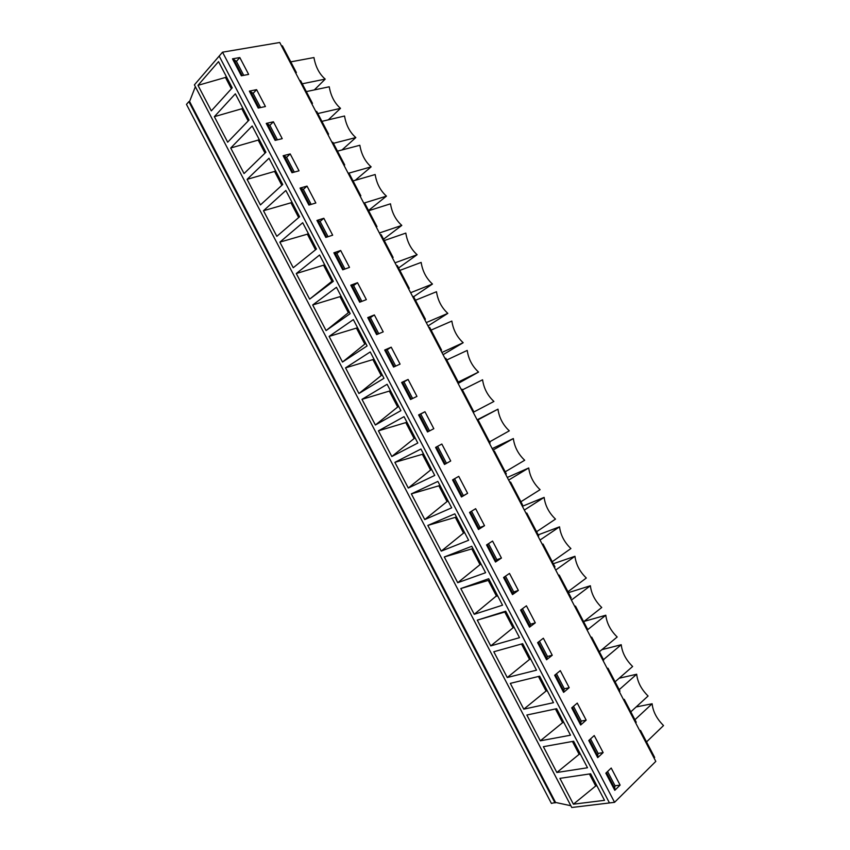 <?xml version="1.0" encoding="UTF-8"?>
<svg xmlns="http://www.w3.org/2000/svg" width="850" height="850" viewBox="0 0 850 850"><rect width="100%" height="100%" fill="white"/><g stroke="black" fill="none" stroke-linecap="round" stroke-linejoin="round"><path stroke-width="1.27" d="M593.597 780.736L594.15 780.502M358.169 330.172L358.7 329.874M364.289 341.881L364.82 341.594M374.499 361.42L375.031 361.133M380.502 372.906L381.034 372.619M396.886 404.26L397.418 403.984M396.844 404.175L397.375 403.899M407.182 423.969L407.713 423.693M423.523 455.228L424.054 454.952M429.547 466.767L430.079 466.501M439.843 486.476L440.374 486.2M439.907 486.582L440.438 486.306M445.921 498.089L446.452 497.824M456.174 517.735L456.716 517.459M456.269 517.916L456.811 517.65M462.294 529.433L462.825 529.168M472.515 549.004L473.057 548.739M472.653 549.259L473.195 549.004M478.678 560.787L479.209 560.522M489.43 580.072L460.785 588.551L474.236 614.295L496.846 595.563L489.132 580.168M489.047 580.624L489.579 580.369M495.072 592.163L495.603 591.898M505.442 612.011L505.984 611.756M511.466 623.549L512.008 623.294M527.882 654.957L528.424 654.702M544.298 686.375L544.839 686.12M560.724 717.814L561.266 717.559M577.161 749.264L577.713 749.02M555.029 802.952L188.87 101.628L186.469 104.391L551.395 803.409L555.56 802.453L189.582 101.49L195.362 86.711M188.87 101.628L189.582 101.49M279.746 42.5L655.807 761.388L614.571 802.326L609.461 802.942L219.183 56.079L222.541 52.179L279.746 42.5M281.573 45.996L282.402 45.857L296.384 72.579L295.566 72.739M295.8 73.185L296.384 72.579M302.249 83.789L325.221 79.114C319.356 74.067 315.594 66.874 313.947 57.556L290.774 61.859M325.221 79.114L314.341 89.919M623.422 699.486L624.24 699.316L636.246 722.245L635.63 722.819M624.24 699.316L623.624 699.869M607.176 668.419L607.984 668.227L619.979 691.156L619.352 691.698M639.689 730.564L640.518 730.416L654.659 757.446L654.054 758.041M640.518 730.416L639.901 730.989M619.183 678.215L636.682 674.241L619.204 689.679M222.541 52.179L614.571 802.326M219.183 56.079L609.461 802.942L571.774 807.5L194.395 84.851L219.183 56.079M586.171 720.131L580.656 724.997L571.71 707.869L577.256 703.099L586.171 720.131L581.241 721.097L580.338 724.381M552.245 655.244L546.561 659.759L537.614 642.653L543.352 638.222L552.245 655.244L547.474 656.497L546.306 659.281M518.362 590.431L512.497 594.596L503.572 577.501L509.479 573.421L518.362 590.431L513.74 591.961L512.316 594.246M484.521 525.683L478.476 529.497L469.551 512.423L475.649 508.693L484.521 525.683L480.048 527.489L478.369 529.284M450.712 460.998L444.486 464.461L435.572 447.408L441.841 444.04L450.712 460.998L444.454 464.397M416.946 396.397L410.539 399.511L401.636 382.468L408.085 379.451L416.946 396.397M383.212 331.861L376.624 334.624L367.731 317.603L374.361 314.936L383.212 331.861M349.509 267.389L342.752 269.811L333.869 252.811L340.669 250.484L349.509 267.389M315.849 202.991L308.911 205.062L300.039 188.084L307.02 186.107L315.849 202.991M282.221 138.667L275.113 140.388L266.241 123.42L273.402 121.794L282.221 138.667M614.794 790.319L605.838 773.16L611.203 768.039L620.117 785.092L614.794 790.319M248.636 74.407L241.347 75.788L232.486 58.841L239.817 57.556L248.636 74.407M265.423 106.526L258.219 108.078L249.358 91.12L256.604 89.664L265.423 106.526M299.03 170.818L292.007 172.72L283.135 155.741L290.201 153.935L299.03 170.818M332.669 235.184L325.826 237.426L316.944 220.437L323.839 218.28L332.669 235.184M366.35 299.614L359.688 302.207L350.795 285.196L357.51 282.699L366.35 299.614M400.074 364.119L393.582 367.051L384.678 350.03L391.212 347.183L400.074 364.119M433.819 428.687L427.507 431.981L418.604 414.928L424.957 411.74L433.819 428.687M467.617 493.329L461.476 496.974L452.561 479.899L458.745 476.361L467.617 493.329L461.412 496.836M501.436 558.046L495.486 562.031L486.551 544.946L492.554 541.057L501.436 558.046L496.889 559.714L495.337 561.754M535.298 622.827L529.529 627.173L520.593 610.066L526.416 605.816L535.298 622.827L530.602 624.219L529.306 626.758M569.202 687.682L563.603 692.367L554.657 675.251L560.299 670.65L569.202 687.682L564.347 688.787L563.316 691.815M603.139 752.601L597.72 757.648L588.763 740.509L594.224 735.558L603.139 752.601L598.134 753.429L597.359 756.957M573.516 706.318L581.241 721.097L573.516 706.318M539.484 641.208L547.474 656.497L539.484 641.208M505.484 576.173L513.74 591.961L505.484 576.173M471.527 511.211L480.048 527.489L471.527 511.211M437.612 446.314L446.388 463.101L437.612 446.314M411.315 399.128L402.475 382.213L403.941 381.894L412.622 398.501L403.941 381.894L408.085 379.451M377.421 334.284L368.666 317.528L370.366 317.656L378.76 333.721L370.366 317.656L374.361 314.936M343.57 269.514L334.889 252.907L336.823 253.491L344.951 269.025L336.823 253.491L340.669 250.484M309.751 204.808L301.155 188.36L303.322 189.38L311.164 204.393L303.322 189.38L307.02 186.107M275.963 140.176L267.452 123.887L269.854 125.354L277.419 139.825L269.854 125.354L273.402 121.794M614.401 789.554L615.039 785.782L607.58 771.503L615.039 785.782L620.117 785.092M242.218 75.618L233.792 59.479L236.417 61.391L243.716 75.331L236.417 61.391L239.817 57.556M259.091 107.886L250.612 91.672L253.13 93.362L260.557 107.578L253.13 93.362L256.604 89.664M292.857 172.486L284.293 156.113L286.588 157.356L294.291 172.104L286.588 157.356L290.201 153.935M326.655 237.15L318.017 220.628L320.067 221.425L328.047 236.693L320.067 221.425L323.839 218.28M360.485 301.888L351.772 285.207L353.589 285.558L361.856 301.368L353.589 285.558L357.51 282.699M394.358 366.701L385.56 349.86L387.154 349.764L395.686 366.106L387.154 349.764L391.212 347.183M428.272 431.577L419.39 414.587L420.75 414.046L429.558 430.908L420.75 414.046L424.957 411.74M454.569 478.752L463.207 495.284L454.569 478.752M488.506 543.681L496.889 559.714L488.506 543.681M522.484 608.685L530.602 624.219L522.484 608.685M556.495 673.753L564.347 688.787L556.495 673.753M590.537 738.905L598.134 753.429L590.537 738.905M636.682 674.241C637.564 682.125 641.367 689.393 648.082 696.012L630.806 711.843M601.864 649.676L621.233 644.725C622.157 652.683 625.951 659.94 632.623 666.496L615.081 681.785M607.984 668.227L607.357 668.759M621.233 644.725L603.489 659.632M584.024 621.424L605.806 615.23C606.762 623.263 610.555 630.509 617.185 636.99L599.356 651.748M590.931 637.372L591.727 637.16L591.09 637.67M605.806 615.23L587.138 630.105M591.727 637.16L603.713 660.067L603.086 660.599M568.438 592.641L590.367 585.756C591.366 593.842 595.159 601.099 601.747 607.495L583.653 621.722M574.696 606.337L575.482 606.103L574.834 606.602M590.367 585.756L571.423 600.079M575.482 606.103L587.467 629.011L586.819 629.521M553.329 563.741L574.951 556.282C575.981 564.453 579.774 571.689 586.319 578.021L567.949 591.706M558.471 575.322L559.247 575.067L558.588 575.546M574.951 556.282L555.719 570.053M559.247 575.067L571.221 597.954L570.573 598.442M538.209 534.862L559.534 526.83C560.607 535.064 564.389 542.3 570.903 548.558L552.256 561.712M542.258 544.329L543.023 544.043L542.353 544.499M559.534 526.83L540.016 540.048M543.023 544.043L554.986 566.929L554.327 567.396M522.367 506.292L544.128 497.399C545.232 505.697 549.015 512.933 555.496 519.106L536.573 531.728M526.054 513.336L526.798 513.039L526.118 513.474M544.128 497.399L524.333 510.053M526.798 513.039L538.762 535.904L538.092 536.361M507.28 477.456L528.732 467.967C529.869 476.34 533.651 483.576 540.09 489.674L520.901 501.755M509.851 482.375L510.584 482.056L509.904 482.471M528.732 467.967L508.651 480.08M510.584 482.056L522.548 504.911L521.858 505.336M492.203 448.63L513.336 438.558C514.516 446.994 518.298 454.229 524.694 460.254L505.229 471.803M493.659 451.424L494.381 451.084L493.691 451.478M513.336 438.558L492.979 450.118M494.381 451.084L506.334 473.918L505.644 474.332M477.126 419.826L497.962 409.169C499.173 417.669 502.956 424.894 509.299 430.844L489.568 441.873M478.189 420.123L477.487 420.506L478.189 420.123L490.131 442.956L489.43 443.349M497.962 409.169L477.317 420.176M462.379 389.884L482.577 379.791C483.831 388.365 487.613 395.579 493.924 401.455L473.918 411.953M473.227 412.377L473.939 411.995L462.007 389.183L461.284 389.544M446.739 359.996L467.213 350.423C468.499 359.061 472.271 366.286 478.55 372.077L458.108 383.467M457.757 381.066L457.034 381.416L457.757 381.066L445.825 358.254L445.103 358.594M478.55 372.077L457.544 382.394M431.099 330.108L451.849 321.066C453.178 329.779 456.949 336.993 463.176 342.72L443.052 354.694M440.895 350.561L441.586 350.147L429.654 327.346L428.921 327.664M463.176 342.72L441.904 352.484M441.586 350.147L440.853 350.476M415.48 300.241L436.496 291.731C437.856 300.507 441.628 307.721 447.822 313.374L428.007 325.933M424.734 319.674L425.414 319.239L413.493 296.459L412.749 296.756M447.822 313.374L426.264 322.586M425.414 319.239L424.671 319.558M399.861 270.396L421.154 262.416C422.546 271.256 426.317 278.46 432.469 284.038L413.642 296.724M408.595 288.809L409.254 288.352L397.343 265.582L396.589 265.859M432.469 284.038L410.635 292.708M409.254 288.352L408.51 288.649M384.253 240.561L405.811 233.102C407.246 242.016 411.017 249.22 417.127 254.713L398.597 267.973M392.456 257.954L393.104 257.476L381.204 234.717L380.428 234.982M417.127 254.713L395.006 262.841M393.104 257.476L392.349 257.752M368.656 210.736L390.49 203.809C391.956 212.787 395.717 219.991 401.795 225.409L383.562 239.232M376.327 227.12L376.964 226.621L365.064 203.873L364.289 204.117M401.795 225.409L379.387 232.985M376.964 226.621L376.199 226.876M353.058 180.933L375.158 174.526C376.667 183.579 380.428 190.782 386.463 196.127L368.528 210.502M360.198 196.308L360.836 195.787L348.936 173.049L348.149 173.273M386.463 196.127L363.779 203.15M360.836 195.787L360.049 196.021M337.482 151.141L359.848 145.265C361.388 154.381 365.149 161.574 371.142 166.844L355.268 180.285M344.091 165.506L344.707 164.953L332.817 142.237L332.021 142.439M371.142 166.844L348.967 173.113M344.707 164.953L343.921 165.176M321.895 121.359L344.537 116.014C346.109 125.205 349.881 132.387 355.831 137.583L341.998 149.951M327.983 134.714L328.589 134.151L316.71 111.435L315.902 111.626M355.831 137.583L333.391 143.321M328.589 134.151L327.792 134.353M306.329 91.598L329.237 86.785C330.852 96.029 334.613 103.222 340.521 108.343L328.312 119.85M311.886 103.944L312.481 103.36L300.603 80.654L299.784 80.824M340.521 108.343L317.815 113.549M312.481 103.36L311.674 103.541M636.14 706.956L652.131 703.768C652.981 711.588 656.784 718.845 663.531 725.549L646.531 741.923M652.131 703.768L634.929 719.737M232.9 59.638L233.792 59.479M211.321 110.861L232.231 87.848L218.524 61.625L197.986 85.34L211.321 110.861M555.56 802.453L570.839 805.726M594.628 781.405L594.001 781.49M573.399 804.185L604.52 800.339L590.654 773.798L559.916 778.356L573.399 804.185L595.691 785.995L589.411 773.978M590.028 773.893L595.776 784.89L595.691 785.995L596.934 785.825M615.039 788.917L606.486 772.544M556.856 772.491L587.499 767.763L573.644 741.242L543.373 746.683L556.856 772.491L579.137 754.322L572.422 741.455M573.028 741.349L579.264 753.291L579.137 754.322L580.369 754.109M578.276 750.104L577.649 750.21M598.018 756.351L589.422 739.914M540.313 740.817L570.488 735.207L556.644 708.698L526.841 715.02L540.313 740.817L562.594 722.659L555.433 708.953M556.028 708.826L562.764 721.714L562.594 722.659L563.805 722.426M561.924 718.824L561.319 718.941M580.996 723.796L572.379 707.296M523.781 709.166L553.488 702.674L539.644 676.175L510.319 683.379L523.781 709.166L546.072 691.029L538.464 676.472M539.049 676.324L546.274 690.147L546.072 691.029L547.262 690.753M545.583 687.554L544.988 687.692M563.996 691.252L555.337 674.698M507.259 677.524L536.499 670.161L522.665 643.673L493.797 651.759L507.259 677.524L529.539 659.409L521.496 644.003M522.07 643.843L529.784 658.601L529.539 659.409L530.719 659.09M529.263 656.296L528.668 656.455M546.996 658.729L538.305 642.111M504.794 612.043L477.286 620.149L490.737 645.904L513.028 627.799L504.794 612.043L505.941 611.681M477.286 620.149L505.686 611.192L519.52 637.659L490.737 645.904M505.368 611.862L513.315 627.077L513.028 627.799L514.186 627.459M512.933 625.069L512.348 625.239M530.007 626.227L521.294 609.556M488.293 580.465L496.527 596.211L497.664 595.829M460.785 588.551L488.718 578.722L502.541 605.179L474.236 614.295M496.623 593.842L496.049 594.033M513.028 593.746L504.284 577.012M471.803 548.898L444.295 556.973L457.736 582.707L480.027 564.634L471.803 548.898L472.919 548.473M444.295 556.973L471.761 546.274L485.584 572.709L457.736 582.707M472.356 548.686L480.388 564.071L480.027 564.634L481.142 564.23M480.324 562.647L479.751 562.849M496.06 561.276L487.284 544.478M455.324 517.352L427.816 525.417L441.246 551.129L463.537 533.077L455.324 517.352L456.408 516.885M427.816 525.417L454.814 513.836L468.626 540.26L441.246 551.129M455.855 517.119L463.941 532.589L463.537 533.077L464.642 532.631M464.026 531.452L463.473 531.686M479.103 528.827L470.284 511.966M438.844 485.817L411.347 493.871L424.766 519.573L447.058 501.543L438.844 485.817L439.918 485.329M411.347 493.871L437.877 481.419L451.679 507.832L424.766 519.573M439.376 485.573L447.504 501.128L447.058 501.543L448.141 501.064M447.737 500.289L447.185 500.533M462.145 496.4L453.305 479.474M422.376 454.304L394.878 462.347L408.297 488.038L430.589 470.018L422.376 454.304L423.438 453.772M394.878 462.347L420.952 449.023L434.743 475.426L408.297 488.038M422.896 454.049L431.067 469.678L430.589 470.018L431.651 469.508M431.46 469.136L430.918 469.391M445.209 463.983L436.337 447.004M406.959 422.248L378.42 430.844L391.829 456.514L414.131 438.515L405.918 422.811L406.459 422.588L414.641 438.249M378.42 430.844L404.037 416.649L417.817 443.031L391.829 456.514M415.172 437.962L414.131 438.515M418.625 414.97L419.39 414.587M390.49 390.734L361.983 399.351L375.381 425.011L397.672 407.033L389.47 391.329L390.054 391.181L398.183 406.736M361.983 399.351L387.122 384.285L400.902 410.646L375.381 425.011M398.703 406.449L397.672 407.033M401.689 382.585L402.475 382.213M374.032 359.231L345.536 367.869L358.934 393.518L381.225 375.551L373.033 359.869L373.649 359.794L381.724 375.254M345.536 367.869L370.217 351.942L383.987 378.293L358.934 393.518M382.245 374.935L381.225 375.551M384.774 350.211L385.56 349.86M357.584 327.749L329.109 336.409L342.497 362.047L364.799 344.101L356.596 328.419L357.255 328.419L365.288 343.783M329.109 336.409L353.334 319.611L367.094 345.95L342.497 362.047M365.787 343.453L364.799 344.101M367.859 317.847L368.666 317.528M341.147 296.289L312.694 304.969L326.071 330.586L348.362 312.662L340.181 296.99L340.871 297.064L348.851 312.322M312.694 304.969L336.451 287.3L350.2 313.629L326.071 330.586M349.339 311.971L348.362 312.662M350.965 285.515L351.772 285.207M324.711 264.839L296.278 273.541L309.644 299.147L331.946 281.244L323.765 265.572L324.498 265.731L332.424 280.882M296.278 273.541L319.579 255.011L333.317 281.318L309.644 299.147M332.902 280.521L331.946 281.244M334.071 253.194L334.889 252.907M315.977 249.411L308.136 234.409L307.36 234.175L279.873 242.133L293.239 267.729L316.455 249.029L302.706 222.732L279.873 242.133M308.284 233.41L307.36 234.175L315.509 249.783M317.188 220.894L318.017 220.628M299.126 217.154L291.773 203.097L290.966 202.799L263.479 210.736L276.834 236.321L299.582 216.761L285.855 190.474L263.479 210.736M291.869 201.992L290.966 202.799L298.669 217.547M300.305 188.604L301.155 188.36M282.274 184.917L275.432 171.817L274.571 171.434L247.095 179.361L260.44 204.924L282.731 184.503L269.004 158.238L247.095 179.361M275.464 170.595L274.571 171.434L281.839 185.332M283.443 156.336L284.293 156.113M265.444 152.702L259.091 140.537L258.198 140.091L230.711 148.006L244.056 173.559L265.891 152.267L252.174 126.012L230.711 148.006M259.069 139.209L258.198 140.091L265.009 153.127M266.592 124.089L267.452 123.887M248.614 120.498L242.76 109.289L241.825 108.757L214.349 116.662L227.683 142.194L249.05 120.052L235.344 93.808L214.349 116.662M242.675 107.844L241.825 108.757L248.189 120.944M249.741 91.853L250.612 91.672M231.806 88.315L226.429 78.041L225.462 77.446L197.986 85.34M226.302 76.5L225.462 77.446L231.381 88.782"/></g></svg>
